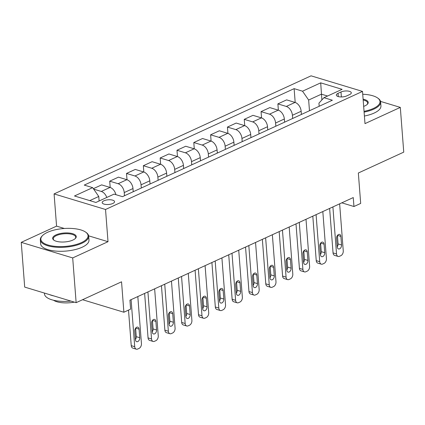 <?xml version="1.0" encoding="UTF-8"?>
<svg xmlns="http://www.w3.org/2000/svg" width="425" height="425" viewBox="0 0 425 425"><rect width="100%" height="100%" fill="white"/><g stroke="black" fill="none" stroke-linecap="round" stroke-linejoin="round"><path stroke-width="0.64" d="M112.822 203.485A6.205 2.353 -4.4 0 0 114.559 201.663A6.205 2.353 -4.4 0 0 110.612 199.792A6.205 2.353 -4.4 0 0 103.923 200.791A6.205 2.353 -4.4 0 0 102.186 202.619A6.205 2.353 -4.4 0 0 106.133 204.489A6.205 2.353 -4.4 0 0 112.822 203.485M21.25 242.351L24.692 287.093L76.139 302.669L72.696 257.927L108.014 241.697L105.533 209.488L54.087 193.912L56.568 226.127L21.25 242.351L72.696 257.927M105.533 209.488L362.509 91.407L311.068 75.831L54.087 193.912M362.509 91.407L364.99 123.622L400.308 107.392L380.534 101.405M400.308 107.392L403.75 152.134L358.344 173.002L360.682 203.426L353.956 206.518L353.265 197.567L129.928 300.188L130.613 309.14L123.887 312.232L121.545 281.807L76.139 302.669M340.993 91.97L338.034 93.33A6.014 2.279 -4.4 0 0 336.345 95.094A6.014 2.279 -4.4 0 0 340.175 96.905A6.014 2.279 -4.4 0 0 346.651 95.938L349.61 94.578A6.014 2.279 -4.4 0 0 351.3 92.809A6.014 2.279 -4.4 0 0 347.469 90.998A6.014 2.279 -4.4 0 0 340.993 91.97L341.376 96.953M327.558 96.023L321.433 94.164L308.651 100.04L302.536 91.194L294.127 88.65L84.24 185.093L92.65 187.637L98.765 196.477L89.771 200.611M302.536 91.194L320.7 82.848L342.114 89.335L323.951 97.681L318.941 103.153L319.18 106.282M92.65 187.637L74.487 195.983L95.901 202.465L114.065 194.119L122.474 196.669L332.361 100.226L323.951 97.681M82.562 299.721L123.887 312.232M341.801 202.837L353.956 206.518M321.874 99.944L320.7 82.848M309.474 110.744L308.651 100.04M301.399 114.453L301.155 111.265A7.756 5.01 -114.7 0 0 295.04 102.42L286.631 99.875L277.886 103.891L278.37 110.197M292.655 118.469L292.411 115.281A7.756 5.01 -114.7 0 0 286.296 106.441L277.886 103.891M284.585 122.182L284.336 118.995A7.756 5.01 -114.7 0 0 278.226 110.149L269.811 107.605L261.067 111.621L261.55 117.922M275.836 126.198L275.591 123.011A7.756 5.01 -114.7 0 0 269.482 114.171L261.067 111.621M267.766 129.907L267.522 126.719A7.756 5.01 -114.7 0 0 261.407 117.879L252.997 115.329L244.248 119.351L244.736 125.651M259.022 133.928L258.772 130.741A7.756 5.01 -114.7 0 0 252.663 121.895L244.248 119.351M250.947 137.636L250.702 134.449A7.756 5.01 -114.7 0 0 244.587 125.603L236.178 123.059L227.433 127.075L227.917 133.381M242.202 141.653L241.958 138.465A7.756 5.01 -114.7 0 0 235.843 129.625L227.433 127.075M234.127 145.361L233.883 142.173A7.756 5.01 -114.7 0 0 227.773 133.333L219.358 130.788L210.614 134.805L211.097 141.105M225.383 149.382L225.138 146.195A7.756 5.01 -114.7 0 0 219.024 137.349L210.614 134.805M217.313 153.09L217.069 149.903A7.756 5.01 -114.7 0 0 210.954 141.063L202.539 138.513L193.795 142.534L194.283 148.835M208.563 157.107L208.319 153.919A7.756 5.01 -114.7 0 0 202.21 145.079L193.795 142.534M200.494 160.82L200.249 157.633A7.756 5.01 -114.7 0 0 194.135 148.787L185.725 146.242L176.981 150.259L177.464 156.565M191.749 164.836L191.505 161.649A7.756 5.01 -114.7 0 0 185.39 152.809L176.981 150.259M183.674 168.544L183.43 165.357A7.756 5.01 -114.7 0 0 177.315 156.517L168.906 153.967L160.161 157.988L160.645 164.289M174.93 172.566L174.686 169.378A7.756 5.01 -114.7 0 0 168.571 160.533L160.161 157.988M166.86 176.274L166.611 173.087A7.756 5.01 -114.7 0 0 160.501 164.241L152.086 161.697L143.342 165.713L143.825 172.019M158.111 180.29L157.866 177.103A7.756 5.01 -114.7 0 0 151.757 168.263L143.342 165.713M150.041 183.998L149.797 180.816A7.756 5.01 -114.7 0 0 143.682 171.971L135.272 169.426L126.522 173.442L127.011 179.743M141.297 188.02L141.047 184.833A7.756 5.01 -114.7 0 0 134.938 175.987L126.522 173.442M133.222 191.728L132.977 188.541A7.756 5.01 -114.7 0 0 126.863 179.701L118.453 177.151L109.708 181.172L110.192 187.473M124.477 195.744L124.233 192.562A7.756 5.01 -114.7 0 0 118.118 183.717L109.708 181.172M99.11 200.993L98.765 196.477M294.127 88.65L295.189 102.468M93.367 188.679L101.633 184.88L110.048 187.425A7.756 5.01 -114.7 0 1 115.908 194.677M106.792 197.46A7.756 5.01 -114.7 0 0 101.299 191.447L93.691 189.141M108.014 241.697L88.634 235.833M64.377 228.491L56.568 226.127M339.639 203.83L343.257 250.867A3.878 2.571 106.8 0 1 340.839 255.685L339.495 256.302A3.878 2.571 106.8 0 1 338.098 256.434A3.878 2.571 106.8 0 1 336.531 253.959L332.908 206.922M329.63 208.431L333.051 252.907L336.531 253.959M341.551 244.981A3.103 2.056 -73.2 0 1 340.659 247.966A3.103 2.056 -73.2 0 1 338.497 248.944A3.103 2.056 -73.2 0 1 337.243 246.962L336.584 238.372A3.103 2.056 -73.2 0 1 337.477 235.386A3.103 2.056 -73.2 0 1 339.633 234.409A3.103 2.056 -73.2 0 1 340.887 236.39L341.551 244.981L338.072 243.929A3.103 2.056 -73.2 0 1 337.237 246.84M337.423 235.461L338.072 243.929M338.098 256.434L334.618 255.383A3.878 2.571 -73.2 0 1 333.051 252.907M322.819 211.56L326.437 258.597A3.878 2.571 106.8 0 1 324.025 263.415L322.676 264.031A3.878 2.571 106.8 0 1 321.279 264.164A3.878 2.571 106.8 0 1 319.712 261.688L316.094 214.652M312.811 216.155L316.237 260.637L319.712 261.688M324.732 252.71A3.103 2.056 -73.2 0 1 323.839 255.691A3.103 2.056 -73.2 0 1 321.683 256.668A3.103 2.056 -73.2 0 1 320.429 254.687L319.765 246.096A3.103 2.056 -73.2 0 1 320.657 243.116A3.103 2.056 -73.2 0 1 322.819 242.138A3.103 2.056 -73.2 0 1 324.073 244.12L324.732 252.71L321.257 251.658A3.103 2.056 -73.2 0 1 320.418 254.57M320.604 243.185L321.257 251.658M321.279 264.164L317.804 263.112A3.878 2.571 -73.2 0 1 316.237 260.637M306 219.284L309.623 266.326A3.878 2.571 106.8 0 1 307.206 271.139L305.862 271.761A3.878 2.571 106.8 0 1 304.459 271.894A3.878 2.571 106.8 0 1 302.892 269.418L299.274 222.376M295.997 223.885L299.418 268.361L302.892 269.418M307.913 260.44A3.103 2.056 -73.2 0 1 307.02 263.42A3.103 2.056 -73.2 0 1 304.863 264.398A3.103 2.056 -73.2 0 1 303.609 262.416L302.945 253.826A3.103 2.056 -73.2 0 1 303.838 250.846A3.103 2.056 -73.2 0 1 306 249.868A3.103 2.056 -73.2 0 1 307.254 251.85L307.913 260.44L304.438 259.388A3.103 2.056 -73.2 0 1 303.599 262.299M303.785 250.915L304.438 259.388M304.459 271.894L300.985 270.842A3.878 2.571 -73.2 0 1 299.418 268.361M289.186 227.014L292.804 274.051A3.878 2.571 106.8 0 1 290.387 278.869L289.043 279.485A3.878 2.571 106.8 0 1 287.64 279.618A3.878 2.571 106.8 0 1 286.078 277.142L282.455 230.106M279.177 231.609L282.598 276.091L286.078 277.142M291.098 268.164A3.103 2.056 -73.2 0 1 290.206 271.15A3.103 2.056 -73.2 0 1 288.044 272.127A3.103 2.056 -73.2 0 1 286.79 270.146L286.131 261.556A3.103 2.056 -73.2 0 1 287.024 258.57A3.103 2.056 -73.2 0 1 289.181 257.592A3.103 2.056 -73.2 0 1 290.434 259.574L291.098 268.164L287.619 267.113A3.103 2.056 -73.2 0 1 286.779 270.024M286.971 258.644L287.619 267.113M287.64 279.618L284.166 278.566A3.878 2.571 -73.2 0 1 282.598 276.091M272.367 234.743L275.984 281.78A3.878 2.571 106.8 0 1 273.567 286.593L272.223 287.215A3.878 2.571 106.8 0 1 270.826 287.348A3.878 2.571 106.8 0 1 269.259 284.872L265.641 237.83M262.358 239.339L265.784 283.82L269.259 284.872M274.279 275.894A3.103 2.056 -73.2 0 1 273.387 278.874A3.103 2.056 -73.2 0 1 271.224 279.852A3.103 2.056 -73.2 0 1 269.971 277.87L269.312 269.28A3.103 2.056 -73.2 0 1 270.204 266.3A3.103 2.056 -73.2 0 1 272.367 265.322A3.103 2.056 -73.2 0 1 273.615 267.304L274.279 275.894L270.805 274.842A3.103 2.056 -73.2 0 1 269.965 277.753M270.151 266.369L270.805 274.842M270.826 287.348L267.346 286.296A3.878 2.571 -73.2 0 1 265.784 283.82M364.044 111.329A23.662 8.967 -4.4 0 0 373.378 108.46A23.662 8.967 -4.4 0 0 377.655 98.005A23.662 8.967 -4.4 0 0 362.727 94.244M377.655 98.005L378.218 98.409A24.246 9.191 175.6 0 1 380.63 102A24.246 9.191 175.6 0 1 373.835 109.119A24.246 9.191 175.6 0 1 364.103 112.094M363.109 99.179A11.831 4.484 175.6 0 1 367.317 104.327A11.831 4.484 175.6 0 1 364.894 105.889A11.831 4.484 175.6 0 1 363.662 106.393M380.63 102L380.933 105.937A24.246 9.191 175.6 0 1 374.138 113.061A24.246 9.191 175.6 0 1 364.406 116.03M367.051 104.571A11.252 4.266 -4.4 0 0 367.673 102.999A11.252 4.266 -4.4 0 0 363.173 99.992M81.419 242.611A23.662 8.967 -4.4 0 0 85.696 232.156A23.662 8.967 -4.4 0 0 47.494 232.337A23.662 8.967 -4.4 0 0 42.649 235.466A23.662 8.967 -4.4 0 0 51.505 245.847A23.662 8.967 -4.4 0 0 81.419 242.611M85.696 232.156L86.264 232.56A24.246 9.191 175.6 0 1 88.671 236.151A24.246 9.191 175.6 0 1 81.876 243.275A24.246 9.191 175.6 0 1 55.755 247.175A24.246 9.191 175.6 0 1 40.322 239.87A24.246 9.191 175.6 0 1 42.155 235.955L42.649 235.466M72.935 240.04A11.831 4.484 175.6 0 1 53.832 240.136A11.831 4.484 175.6 0 1 55.972 234.908A11.831 4.484 175.6 0 1 70.933 233.288A11.831 4.484 175.6 0 1 75.358 238.478A11.831 4.484 175.6 0 1 72.935 240.04M75.092 238.722A11.252 4.266 -4.4 0 0 75.714 237.15A11.252 4.266 -4.4 0 0 68.552 233.761A11.252 4.266 -4.4 0 0 56.435 235.572A11.252 4.266 -4.4 0 0 53.279 238.877A11.252 4.266 -4.4 0 0 54.134 240.337M88.671 236.151L88.974 240.088A24.246 9.191 175.6 0 1 82.179 247.212A24.246 9.191 175.6 0 1 56.057 251.111A24.246 9.191 175.6 0 1 40.625 243.807L40.322 239.87M74.354 302.132A17.457 6.614 175.6 0 1 53.497 300.236M53.847 295.922A24.246 9.191 175.6 0 1 49.412 294.578M70.901 301.086A24.246 9.191 175.6 0 1 44.482 293.919L44.412 293.064M255.547 242.468L259.165 289.51A3.878 2.571 106.8 0 1 256.753 294.323L255.404 294.939A3.878 2.571 106.8 0 1 254.007 295.078A3.878 2.571 106.8 0 1 252.439 292.597L248.822 245.56M245.544 247.068L248.965 291.545L252.439 292.597M257.46 283.618A3.103 2.056 -73.2 0 1 256.567 286.604A3.103 2.056 -73.2 0 1 254.41 287.582A3.103 2.056 -73.2 0 1 253.157 285.6L252.492 277.01A3.103 2.056 -73.2 0 1 253.385 274.024A3.103 2.056 -73.2 0 1 255.547 273.052A3.103 2.056 -73.2 0 1 256.801 275.028L257.46 283.618L253.985 282.567A3.103 2.056 -73.2 0 1 253.146 285.478M253.332 274.098L253.985 282.567M254.007 295.078L250.532 294.02A3.878 2.571 -73.2 0 1 248.965 291.545M238.728 250.197L242.351 297.234A3.878 2.571 106.8 0 1 239.934 302.053L238.59 302.669A3.878 2.571 106.8 0 1 237.187 302.802A3.878 2.571 106.8 0 1 235.62 300.326L232.002 253.289M228.724 254.793L232.146 299.274L235.62 300.326M240.64 291.348A3.103 2.056 -73.2 0 1 239.753 294.334A3.103 2.056 -73.2 0 1 237.591 295.306A3.103 2.056 -73.2 0 1 236.337 293.324L235.678 284.734A3.103 2.056 -73.2 0 1 236.566 281.754A3.103 2.056 -73.2 0 1 238.728 280.776A3.103 2.056 -73.2 0 1 239.982 282.758L240.64 291.348L237.166 290.296A3.103 2.056 -73.2 0 1 236.327 293.207M236.512 281.823L237.166 290.296M237.187 302.802L233.713 301.75A3.878 2.571 -73.2 0 1 232.146 299.274M221.914 257.922L225.532 304.964A3.878 2.571 106.8 0 1 223.114 309.777L221.77 310.399A3.878 2.571 106.8 0 1 220.373 310.532A3.878 2.571 106.8 0 1 218.806 308.056L215.183 261.014M211.905 262.523L215.326 307.004L218.806 308.056M223.826 299.078A3.103 2.056 -73.2 0 1 222.934 302.058A3.103 2.056 -73.2 0 1 220.772 303.036A3.103 2.056 -73.2 0 1 219.518 301.054L218.859 292.464A3.103 2.056 -73.2 0 1 219.752 289.483A3.103 2.056 -73.2 0 1 221.908 288.506A3.103 2.056 -73.2 0 1 223.162 290.487L223.826 299.078L220.347 298.026A3.103 2.056 -73.2 0 1 219.512 300.937M219.698 289.553L220.347 298.026M220.373 310.532L216.893 309.48A3.878 2.571 -73.2 0 1 215.326 307.004M205.094 265.652L208.712 312.688A3.878 2.571 106.8 0 1 206.3 317.507L204.951 318.123A3.878 2.571 106.8 0 1 203.554 318.256A3.878 2.571 106.8 0 1 201.987 315.78L198.369 268.743M195.086 270.247L198.512 314.728L201.987 315.78M207.007 306.802A3.103 2.056 -73.2 0 1 206.114 309.788A3.103 2.056 -73.2 0 1 203.958 310.765A3.103 2.056 -73.2 0 1 202.704 308.784L202.04 300.193A3.103 2.056 -73.2 0 1 202.932 297.208A3.103 2.056 -73.2 0 1 205.094 296.23A3.103 2.056 -73.2 0 1 206.348 298.212L207.007 306.802L203.532 305.75A3.103 2.056 -73.2 0 1 202.693 308.662M202.879 297.282L203.532 305.75M203.554 318.256L200.079 317.204A3.878 2.571 -73.2 0 1 198.512 314.728M188.275 273.381L191.898 320.418A3.878 2.571 106.8 0 1 189.481 325.237L188.137 325.853A3.878 2.571 106.8 0 1 186.734 325.986A3.878 2.571 106.8 0 1 185.167 323.51L181.549 276.468M178.272 277.977L181.693 322.458L185.167 323.51M190.188 314.532A3.103 2.056 -73.2 0 1 189.295 317.512A3.103 2.056 -73.2 0 1 187.138 318.49A3.103 2.056 -73.2 0 1 185.884 316.508L185.22 307.918A3.103 2.056 -73.2 0 1 186.113 304.938A3.103 2.056 -73.2 0 1 188.275 303.96A3.103 2.056 -73.2 0 1 189.529 305.942L190.188 314.532L186.713 313.48A3.103 2.056 -73.2 0 1 185.874 316.391M186.06 305.007L186.713 313.48M186.734 325.986L183.26 324.934A3.878 2.571 -73.2 0 1 181.693 322.458M171.461 281.106L175.079 328.148A3.878 2.571 106.8 0 1 172.662 332.961L171.317 333.582A3.878 2.571 106.8 0 1 169.915 333.715A3.878 2.571 106.8 0 1 168.353 331.234L164.73 284.197M161.452 285.706L164.873 330.183L168.353 331.234M173.373 322.262A3.103 2.056 -73.2 0 1 172.481 325.242A3.103 2.056 -73.2 0 1 170.319 326.219A3.103 2.056 -73.2 0 1 169.065 324.238L168.406 315.647A3.103 2.056 -73.2 0 1 169.299 312.667A3.103 2.056 -73.2 0 1 171.456 311.69A3.103 2.056 -73.2 0 1 172.709 313.671L173.373 322.262L169.894 321.204A3.103 2.056 -73.2 0 1 169.054 324.121M169.246 312.736L169.894 321.204M169.915 333.715L166.441 332.663A3.878 2.571 -73.2 0 1 164.873 330.183M154.642 288.835L158.259 335.872A3.878 2.571 106.8 0 1 155.842 340.691L154.498 341.307A3.878 2.571 106.8 0 1 153.101 341.44A3.878 2.571 106.8 0 1 151.534 338.964L147.916 291.927M144.633 293.431L148.059 337.912L151.534 338.964M156.554 329.986A3.103 2.056 -73.2 0 1 155.662 332.972A3.103 2.056 -73.2 0 1 153.499 333.949A3.103 2.056 -73.2 0 1 152.246 331.967L151.587 323.377A3.103 2.056 -73.2 0 1 152.479 320.392A3.103 2.056 -73.2 0 1 154.642 319.414A3.103 2.056 -73.2 0 1 155.89 321.396L156.554 329.986L153.08 328.934A3.103 2.056 -73.2 0 1 152.24 331.845M152.426 320.461L153.08 328.934M153.101 341.44L149.621 340.388A3.878 2.571 -73.2 0 1 148.059 337.912M137.822 296.56L141.44 343.602A3.878 2.571 106.8 0 1 139.028 348.415L137.679 349.037A3.878 2.571 106.8 0 1 136.282 349.169A3.878 2.571 106.8 0 1 134.714 346.694L131.097 299.652M128.504 310.107L131.24 345.642L134.714 346.694M139.735 337.716A3.103 2.056 -73.2 0 1 138.842 340.696A3.103 2.056 -73.2 0 1 136.685 341.673A3.103 2.056 -73.2 0 1 135.432 339.692L134.768 331.102A3.103 2.056 -73.2 0 1 135.66 328.121A3.103 2.056 -73.2 0 1 137.822 327.144A3.103 2.056 -73.2 0 1 139.076 329.125L139.735 337.716L136.26 336.664A3.103 2.056 -73.2 0 1 135.421 339.575M135.607 328.19L136.26 336.664M136.282 349.169L132.807 348.118A3.878 2.571 -73.2 0 1 131.24 345.642M292.411 115.281L301.155 111.265M275.591 123.011L284.336 118.995M258.772 130.741L267.522 126.719M241.958 138.465L250.702 134.449M225.138 146.195L233.883 142.173M208.319 153.919L217.069 149.903M191.505 161.649L200.249 157.633M174.686 169.378L183.43 165.357M157.866 177.103L166.611 173.087M141.047 184.833L149.797 180.816M124.233 192.562L132.977 188.541M286.296 106.441L295.04 102.42M269.482 114.171L278.226 110.149M252.663 121.895L261.407 117.879M235.843 129.625L244.587 125.603M219.024 137.349L227.773 133.333M202.21 145.079L210.954 141.063M185.39 152.809L194.135 148.787M168.571 160.533L177.315 156.517M151.757 168.263L160.501 164.241M134.938 175.987L143.682 171.971M118.118 183.717L126.863 179.701M101.299 191.447L110.048 187.425M338.284 96.581L338.034 93.33M340.887 236.39L337.493 235.365M324.073 244.12L320.673 243.089M307.254 251.85L303.859 250.819M290.434 259.574L287.04 258.549M273.615 267.304L270.22 266.273M256.801 275.028L253.406 274.003M239.982 282.758L236.587 281.733M223.162 290.487L219.768 289.457M206.348 298.212L202.948 297.187M189.529 305.942L186.134 304.911M172.709 313.671L169.315 312.641M155.89 321.396L152.495 320.37M139.076 329.125L135.681 328.095"/></g></svg>
